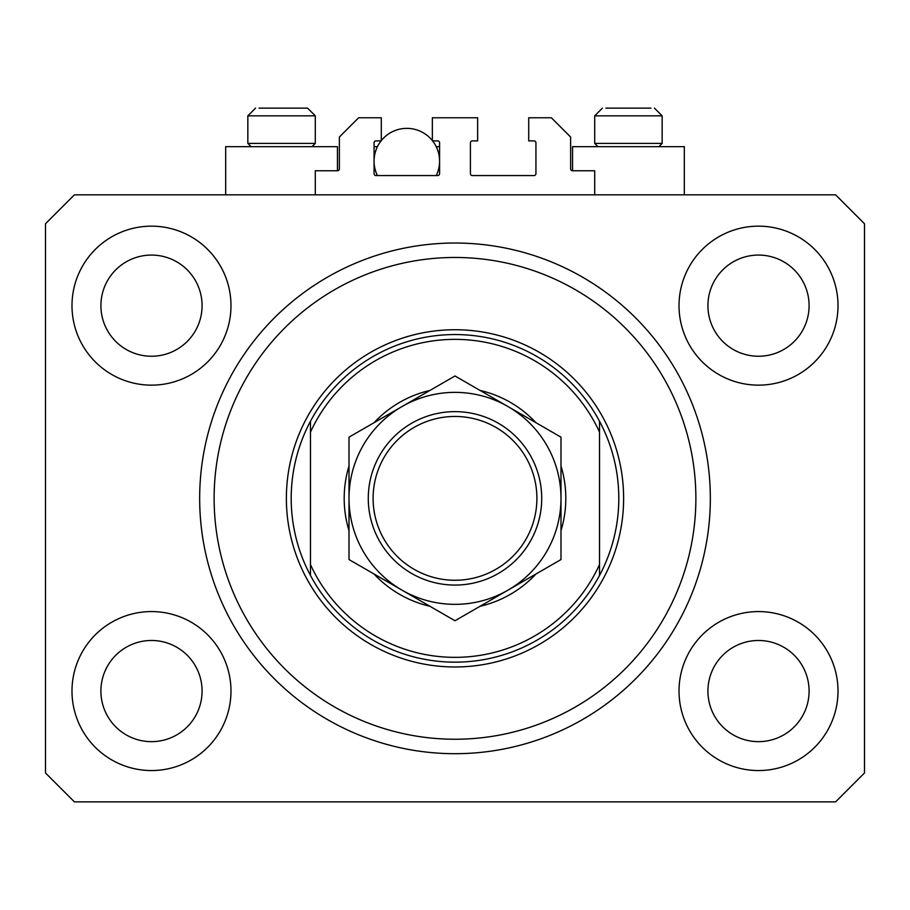 <?xml version="1.0" encoding="UTF-8"?>
<svg xmlns="http://www.w3.org/2000/svg" width="910" height="910" viewBox="0 0 910 910"><rect width="100%" height="100%" fill="white"/><g stroke="black" fill="none" stroke-linecap="round" stroke-linejoin="round"><path stroke-width="1.36" d="M594.708 194.842L594.708 170.762L572.549 170.762A1.922 1.922 0 0 1 570.627 168.828L570.627 137.035L551.358 117.765L528.71 117.765L528.71 140.891L534.011 140.891A1.922 1.922 0 0 1 535.933 142.813L535.933 173.651A1.922 1.922 0 0 1 534.011 175.573L472.347 175.573A1.922 1.922 0 0 1 470.413 173.651L470.413 142.813A1.922 1.922 0 0 1 472.347 140.891L477.648 140.891L477.648 117.765L432.352 117.765L432.352 140.891L437.653 140.891A1.922 1.922 0 0 1 439.587 142.813L439.587 173.651A1.922 1.922 0 0 1 437.653 175.573L375.989 175.573A1.922 1.922 0 0 1 374.067 173.651L374.067 142.813A1.922 1.922 0 0 1 375.989 140.891L381.29 140.891L381.29 117.765L358.642 117.765L339.373 137.035L339.373 168.828A1.922 1.922 0 0 1 337.451 170.762L315.292 170.762L315.292 194.842M71.992 691.065A79.488 79.488 0 0 0 151.492 770.554A79.488 79.488 0 0 0 230.981 691.065A79.488 79.488 0 0 0 151.492 611.577A79.488 79.488 0 0 0 71.992 691.065M679.019 691.065A79.488 79.488 0 0 0 758.508 770.554A79.488 79.488 0 0 0 838.008 691.065A79.488 79.488 0 0 0 758.508 611.577A79.488 79.488 0 0 0 679.019 691.065M679.019 305.658A79.488 79.488 0 0 0 758.508 385.146A79.488 79.488 0 0 0 838.008 305.658A79.488 79.488 0 0 0 758.508 226.158A79.488 79.488 0 0 0 679.019 305.658M71.992 305.658A79.488 79.488 0 0 0 151.492 385.146A79.488 79.488 0 0 0 230.981 305.658A79.488 79.488 0 0 0 151.492 226.158A79.488 79.488 0 0 0 71.992 305.658M684.32 194.842L684.32 146.669L572.549 146.669L572.549 170.762M225.68 194.842L225.68 146.669L337.451 146.669L337.451 170.762M199.665 498.361A255.335 255.335 0 0 0 455 753.696A255.335 255.335 0 0 0 710.335 498.361A255.335 255.335 0 0 0 455 243.027A255.335 255.335 0 0 0 199.665 498.361M100.908 305.658A50.585 50.585 0 0 0 151.492 356.242A50.585 50.585 0 0 0 202.077 305.658A50.585 50.585 0 0 0 151.492 255.073A50.585 50.585 0 0 0 100.908 305.658M707.923 305.658A50.585 50.585 0 0 0 758.508 356.242A50.585 50.585 0 0 0 809.092 305.658A50.585 50.585 0 0 0 758.508 255.073A50.585 50.585 0 0 0 707.923 305.658M707.923 691.065A50.585 50.585 0 0 0 758.508 741.65A50.585 50.585 0 0 0 809.092 691.065A50.585 50.585 0 0 0 758.508 640.481A50.585 50.585 0 0 0 707.923 691.065M100.908 691.065A50.585 50.585 0 0 0 151.492 741.65A50.585 50.585 0 0 0 202.077 691.065A50.585 50.585 0 0 0 151.492 640.481A50.585 50.585 0 0 0 100.908 691.065M74.404 801.869L835.596 801.869L864.5 772.965L864.5 223.758L835.596 194.842L74.404 194.842L45.5 223.758L45.5 772.965L74.404 801.869M251.114 146.669L247.838 143.393L315.292 143.393L315.292 115.843L307.58 108.131L259.031 108.131M650.968 108.131L605.901 108.131M657.646 143.393L662.161 143.393L662.161 115.843L594.708 115.843L602.42 108.131L594.708 115.843L594.708 143.393L657.646 143.393M636.863 108.131L620.006 108.131M273.137 108.131L264.708 108.131M560.992 466.045A110.804 110.804 0 0 1 560.992 530.678M535.979 573.994A110.804 110.804 0 0 1 480.002 606.31M429.998 606.31A110.804 110.804 0 0 1 374.021 573.994M349.008 530.678A110.804 110.804 0 0 1 349.008 466.045M695.877 498.361A240.877 240.877 0 0 0 455 257.473A240.877 240.877 0 0 0 214.123 498.361A240.877 240.877 0 0 0 455 739.238A240.877 240.877 0 0 0 695.877 498.361M618.8 498.361A163.8 163.8 0 0 0 599.531 421.273L599.531 432.125A158.977 158.977 0 0 0 310.469 432.125L310.469 564.587A158.977 158.977 0 0 0 599.531 564.587L599.531 575.438A163.8 163.8 0 0 0 618.8 498.361M310.469 421.273A163.8 163.8 0 0 0 455 662.161A163.8 163.8 0 0 0 599.531 575.438L599.531 421.273A163.8 163.8 0 0 0 310.469 421.273L310.469 432.125L310.469 421.273M374.021 422.729A110.804 110.804 0 0 1 429.998 390.413M480.002 390.413A110.804 110.804 0 0 1 535.979 422.729M310.469 564.587L310.469 575.438L310.469 564.587M536.9 498.361A81.9 81.9 0 0 0 455 416.462A81.9 81.9 0 0 0 373.1 498.361A81.9 81.9 0 0 0 455 580.261A81.9 81.9 0 0 0 536.9 498.361M368.277 498.361A86.723 86.723 0 0 1 455 411.638A86.723 86.723 0 0 1 541.723 498.361A86.723 86.723 0 0 1 455 585.073A86.723 86.723 0 0 1 368.277 498.361M349.008 437.164L349.008 559.548L402.004 590.146A105.992 105.992 0 0 0 560.992 498.361L560.992 437.164L507.996 406.565A105.992 105.992 0 0 0 349.008 498.361A105.992 105.992 0 0 0 402.004 590.146L455 620.745L560.992 559.548L560.992 498.361A105.992 105.992 0 0 0 507.996 406.565L455 375.978L349.008 437.164L349.008 559.548M560.992 559.548L560.992 437.164M377.423 175.573A32.76 32.76 0 0 1 381.062 140.891M381.29 140.595A32.76 32.76 0 0 1 432.352 140.595M432.591 140.891A32.76 32.76 0 0 1 436.22 175.573M436.22 146.669L439.587 146.669M374.067 146.669L377.423 146.669M307.58 108.131L315.292 115.843L247.838 115.843L255.551 108.131L247.838 115.843L247.838 143.393M623.623 498.361A168.623 168.623 0 0 1 455 666.973A168.623 168.623 0 0 1 286.377 498.361A168.623 168.623 0 0 1 455 329.738A168.623 168.623 0 0 1 623.623 498.361M662.161 115.843L654.449 108.131L662.161 115.843M658.885 146.669L662.161 143.393M597.984 146.669L594.708 143.393M312.016 146.669L315.292 143.393"/></g></svg>
